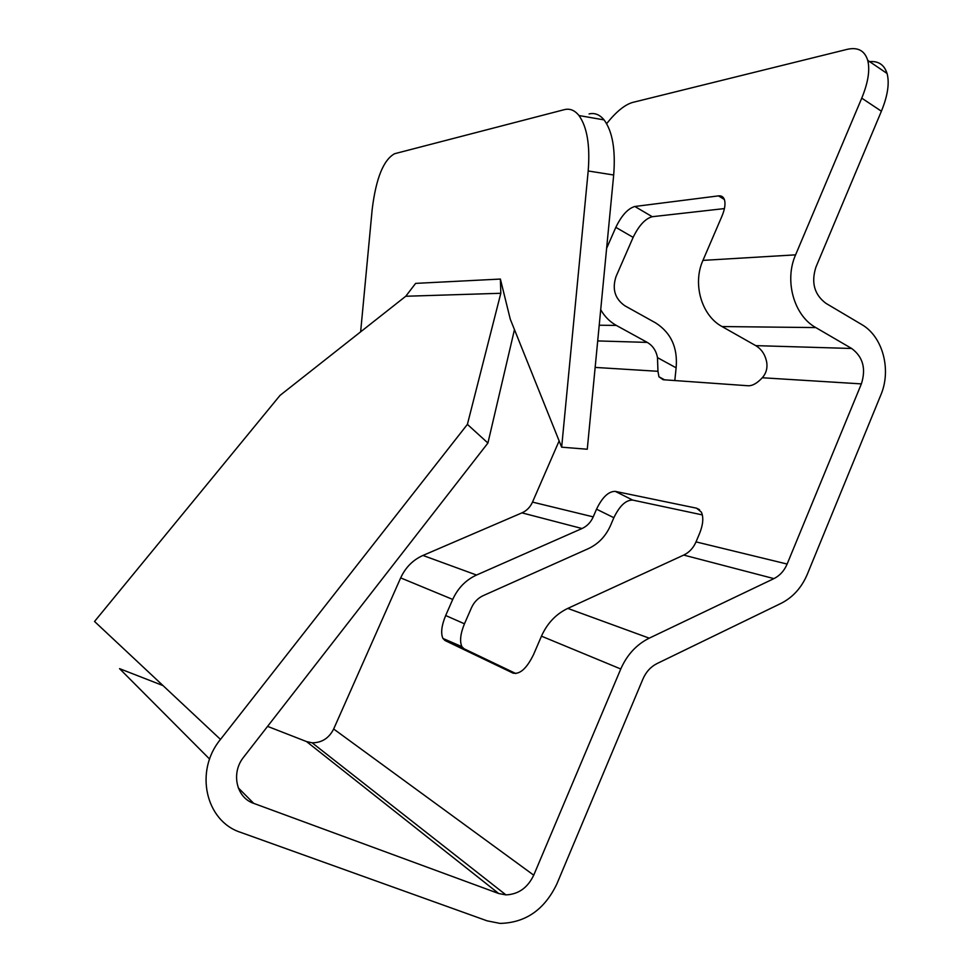 <?xml version="1.0" encoding="UTF-8"?>
<svg xmlns="http://www.w3.org/2000/svg" width="972" height="972" viewBox="0 0 972 972"><rect width="100%" height="100%" fill="white"/><g stroke="black" fill="none" stroke-linecap="round" stroke-linejoin="round"><path stroke-width="1.46" d="M238.249 787.83L253.716 803.37L498.733 893.535L505.926 894.884C518.392 894.374 527.662 887.801 533.737 875.177L620.768 668.991C627.037 654.764 636.526 644.497 649.235 638.167L773.919 578.619C779.836 575.655 784.246 570.807 787.126 564.052L861.374 383.891C866.21 368.68 862.966 356.882 851.666 348.486L815.787 327.576C793.978 315.621 784.1 280.665 795.594 254.846L861.751 98.148C868.142 82.571 870.134 69.972 867.717 60.349C864.667 50.568 857.766 46.911 847.013 49.39L632.626 102.437C624.777 104.709 616.114 111.78 606.637 123.638M851.666 348.486L755.73 345.631L722.062 326.556C701.614 315.669 692.295 283.885 702.95 260.387L721.929 216.221C724.845 209.223 725.671 203.695 724.419 199.625C723.387 196.806 721.406 195.566 718.466 195.882L724.359 199.467M755.73 345.631C761.732 349.264 765.426 354.962 766.787 362.726C767.54 368.534 766.033 373.54 762.291 377.756C757.2 383.223 752.498 385.896 748.161 385.763L663.147 379.724L658.943 376.784L657.959 371.304L595.156 367.416M606.625 248.322L615.823 227.351C621.606 215.444 627.948 208.482 634.85 206.477L718.466 195.882M724.419 208.579L652.248 216.707C645.262 218.627 638.896 225.516 633.137 237.362L616.066 276.473C611.947 288.988 614.875 298.756 624.85 305.779L655.663 322.923C671.069 332.801 677.885 347.769 676.123 367.817L674.823 380.441M657.959 371.304L657.485 357.635C656.197 350.722 652.783 345.643 647.255 342.399L616.321 325.413C609.869 321.817 604.669 316.593 600.708 309.716M512.9 673.061L444.969 640.499L442.904 638.422C440.632 633.161 441.555 625.531 445.674 615.519L452.721 599.432C457.909 588.072 465.855 579.944 476.535 575.035L582.009 528.525C587.064 526.204 590.794 522.316 593.224 516.873L596.529 509.182C602.3 497.251 608.545 491.31 615.264 491.37L696.559 508.186L701.359 512.11C703.704 517.396 703.145 524.43 699.67 533.215L696.025 541.89C693.34 548.026 689.245 552.412 683.717 555.073L567.782 608.399C555.996 614.037 547.224 623.295 541.465 636.162L533.628 654.399C526.763 668.469 519.85 674.689 512.9 673.061L513.265 673.219M444.969 640.499L464.033 648.761L461.907 646.672C459.537 641.386 460.388 633.768 464.458 623.805L471.456 607.792C474.02 602.142 477.957 598.072 483.278 595.605L588.315 548.658C598.363 543.968 605.787 536.204 610.586 525.366L613.867 517.712C619.601 505.829 625.871 499.96 632.687 500.082L702.343 514.905M464.033 648.761L515.889 673.56M861.751 98.148L881.397 111.209C887.728 95.718 889.623 83.13 887.072 73.471C884.156 64.322 877.825 60.434 868.069 61.819M360.636 331.841L372.191 209.272C376.018 178.277 383.515 159.748 394.668 153.698L564.331 109.654C569.835 108.269 574.719 110.237 578.984 115.546C587.137 127.016 590.211 145.496 588.194 170.975L613.684 175.009L587.27 449.234L561.658 447.181L510.264 319.156L500.386 279.061L500.811 293.277L467.398 424.375L220.486 739.413C194.242 770.978 205.481 821.206 240.74 832.397L487.142 920.849L500.033 923.4C525.573 922.841 544.527 909.671 556.883 883.9L642.966 678.942C646.064 671.859 650.766 666.731 657.084 663.536L781.111 603.333C792.897 597.355 801.633 587.647 807.331 574.233L880.814 395.033C891.676 369.785 882.758 336.421 861.617 324.478L825.921 303.325C814.329 294.625 811 282.548 815.933 267.093L881.397 111.209M593.224 516.873L532.498 502.099L559.143 440.887M532.498 502.099C530.226 507.141 526.715 510.725 521.964 512.864L422.942 555.449C412.942 559.933 405.518 567.417 400.671 577.89L333.663 729.012C328.998 738.21 321.817 742.802 312.133 742.802L306.545 741.575L267.579 726.376M500.386 279.061L415.639 283.374L405.761 296.253L280.045 395.385L94.539 621.473L220.486 739.413M209.624 759.096L119.544 668.639L163.004 685.588M253.716 803.37C236.22 797.623 230.777 772.764 243.717 757.054L487.92 443.038L514.467 329.63M467.398 424.375L487.92 443.038M613.684 175.009C615.677 149.7 612.482 131.329 604.086 119.896C599.7 114.587 594.694 112.606 589.068 113.955M561.658 447.181L588.194 170.975M634.85 206.477L652.248 216.707M615.823 227.351L633.137 237.362M657.485 357.635L676.123 367.817M696.559 508.186L699.585 509.717M615.264 491.37L632.687 500.082M596.529 509.182L613.867 517.712M445.674 615.519L464.458 623.805M620.768 668.991L541.465 636.162M649.235 638.167L567.782 608.399M773.919 578.619L683.717 555.073M787.126 564.052L696.025 541.89M861.374 383.891L762.291 377.756M815.787 327.576L722.062 326.556M795.594 254.846L702.95 260.387M616.321 325.413L599.214 325.231M647.255 342.399L597.707 340.929M582.009 528.525L521.964 512.864M476.535 575.035L422.942 555.449M452.721 599.432L400.671 577.89M533.737 875.177L333.663 729.012M498.733 893.535L306.545 741.575M500.811 293.277L405.761 296.253M658.943 376.784L664.569 379.821M442.904 638.422L461.907 646.672M867.717 60.349L887.072 73.471M505.926 894.884L312.133 742.802M578.984 115.546L604.098 119.896"/></g></svg>
